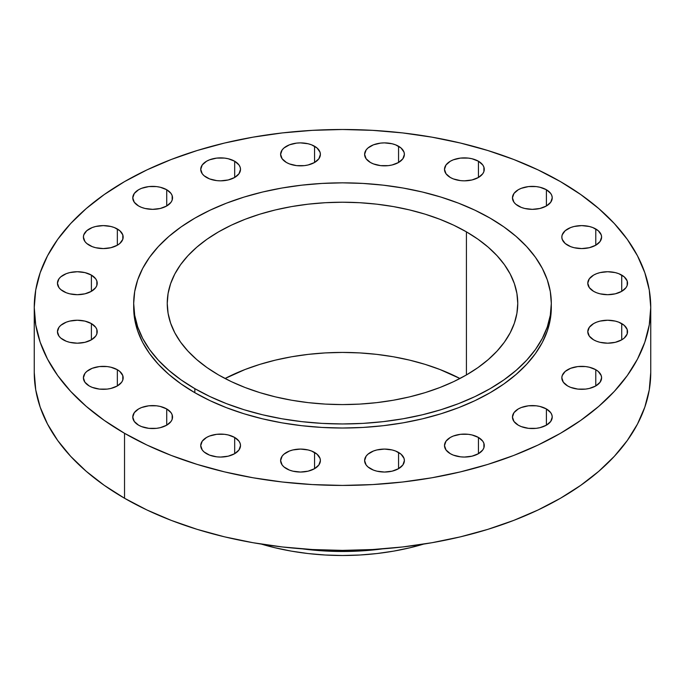 <?xml version="1.0" encoding="UTF-8"?>
<svg xmlns="http://www.w3.org/2000/svg" width="685" height="685" viewBox="0 0 685 685"><rect width="100%" height="100%" fill="white"/><g stroke="black" fill="none" stroke-linecap="round" stroke-linejoin="round"><path stroke-width="1.03" d="M621.732 275.096L621.732 291.33L626.047 287.606L627.177 285.457L627.177 280.978L624.206 276.834L618.718 273.666L615.284 272.604L607.672 271.731L600.06 272.604L596.618 273.666L593.604 275.096L589.297 278.821L587.781 283.213A19.891 11.482 180 0 1 600.06 272.604A19.891 11.482 180 0 1 621.732 275.096A19.891 11.482 180 0 1 627.554 283.213A19.891 11.482 180 0 1 615.284 293.822A19.891 11.482 180 0 1 593.604 291.33A19.891 11.482 180 0 1 587.781 283.213L589.297 287.606L593.604 291.33L596.618 292.76L600.06 293.822L607.672 294.696L615.284 293.822L621.732 291.33L621.732 275.096M621.732 323.594L621.732 339.828L624.206 338.09L627.177 333.955L627.177 329.468L624.206 325.332L618.718 322.164L615.284 321.102L607.672 320.229L600.06 321.102L596.618 322.164L593.604 323.594L589.297 327.319L587.781 331.711A19.891 11.482 180 0 1 600.06 321.102A19.891 11.482 180 0 1 621.732 323.594A19.891 11.482 180 0 1 627.554 331.711A19.891 11.482 180 0 1 615.284 342.32A19.891 11.482 180 0 1 593.604 339.828A19.891 11.482 180 0 1 587.781 331.711L589.297 336.104L593.604 339.828L596.618 341.258L600.06 342.32L607.672 343.194L615.284 342.32L621.732 339.828L621.732 323.594M595.779 369.712L595.779 385.955L600.086 382.23L601.601 377.829L601.216 375.594L598.253 371.45L595.779 369.712L589.323 367.228L585.589 366.569L577.832 366.569L570.665 368.29L565.176 371.45L562.205 375.594L561.828 377.829A19.891 11.482 180 0 1 574.107 367.228A19.891 11.482 180 0 1 595.779 369.712A19.891 11.482 180 0 1 601.601 377.829A19.891 11.482 180 0 1 589.323 388.438A19.891 11.482 180 0 1 567.651 385.955A19.891 11.482 180 0 1 561.828 377.829L563.344 382.23L567.651 385.955L570.665 387.376L577.832 389.097L585.589 389.097L589.323 388.438L595.779 385.955L595.779 369.712M546.407 408.945L546.407 425.188L550.714 421.463L552.23 417.071L551.845 414.827L550.714 412.67L546.407 408.945L539.951 406.462L536.218 405.803L528.46 405.803L521.294 407.524L518.28 408.945L513.964 412.67L512.457 417.071A19.891 11.482 180 0 1 524.727 406.462A19.891 11.482 180 0 1 546.407 408.945A19.891 11.482 180 0 1 552.23 417.071A19.891 11.482 180 0 1 539.951 427.671A19.891 11.482 180 0 1 518.28 425.188A19.891 11.482 180 0 1 512.457 417.071L513.964 421.463L518.28 425.188L521.294 426.609L528.46 428.33L536.218 428.33L539.951 427.671L546.407 425.188L546.407 408.945M478.447 437.45L478.447 453.693L482.762 449.968L483.893 447.81L483.893 443.332L482.762 441.174L478.447 437.45L471.999 434.966L468.266 434.307L460.508 434.307L453.333 436.028L450.319 437.45L446.012 441.174L444.496 445.575A19.891 11.482 180 0 1 456.775 434.966A19.891 11.482 180 0 1 478.447 437.45A19.891 11.482 180 0 1 484.269 445.575A19.891 11.482 180 0 1 471.999 456.176A19.891 11.482 180 0 1 450.319 453.693A19.891 11.482 180 0 1 444.496 445.575L446.012 449.968L450.319 453.693L453.333 455.123L460.508 456.835L464.387 457.058L471.999 456.176L478.447 453.693L478.447 437.45M398.559 452.442L398.559 468.677L402.874 464.952L404.39 460.56L404.004 458.316L401.033 454.181L395.545 451.013L392.111 449.951L384.499 449.077L376.887 449.951L373.453 451.013L367.965 454.181L366.124 456.167L364.608 460.56A19.891 11.482 180 0 1 376.887 449.951A19.891 11.482 180 0 1 398.559 452.442A19.891 11.482 180 0 1 404.39 460.56A19.891 11.482 180 0 1 392.111 471.169A19.891 11.482 180 0 1 370.439 468.677A19.891 11.482 180 0 1 364.608 460.56L366.124 464.952L367.965 466.939L373.453 470.107L376.887 471.169L384.499 472.042L392.111 471.169L398.559 468.677L398.559 452.442M314.561 452.442L314.561 468.677L318.876 464.952L320.392 460.56L320.006 458.316L317.035 454.181L311.547 451.013L308.113 449.951L300.501 449.077L292.889 449.951L289.455 451.013L283.967 454.181L282.126 456.167L280.61 460.56A19.891 11.482 180 0 1 292.889 449.951A19.891 11.482 180 0 1 314.561 452.442A19.891 11.482 180 0 1 320.392 460.56A19.891 11.482 180 0 1 308.113 471.169A19.891 11.482 180 0 1 286.441 468.677A19.891 11.482 180 0 1 280.61 460.56L282.126 464.952L283.967 466.939L289.455 470.107L292.889 471.169L300.501 472.042L308.113 471.169L314.561 468.677L314.561 452.442M234.681 437.45L234.681 453.693L238.988 449.968L240.503 445.575L240.118 443.332L238.988 441.174L234.681 437.45L228.225 434.966L224.492 434.307L216.734 434.307L209.567 436.028L206.553 437.45L202.238 441.174L200.731 445.575A19.891 11.482 180 0 1 213.001 434.966A19.891 11.482 180 0 1 234.681 437.45A19.891 11.482 180 0 1 240.503 445.575A19.891 11.482 180 0 1 228.225 456.176A19.891 11.482 180 0 1 206.553 453.693A19.891 11.482 180 0 1 200.731 445.575L202.238 449.968L204.079 451.954L209.567 455.123L216.734 456.835L220.613 457.058L228.225 456.176L234.681 453.693L234.681 437.45M166.72 408.945L166.72 425.188L171.036 421.463L172.166 419.306L172.166 414.827L171.036 412.67L166.72 408.945L160.273 406.462L156.54 405.803L148.782 405.803L141.607 407.524L138.593 408.945L134.286 412.67L132.77 417.071A19.891 11.482 180 0 1 145.049 406.462A19.891 11.482 180 0 1 166.72 408.945A19.891 11.482 180 0 1 172.543 417.071A19.891 11.482 180 0 1 160.273 427.671A19.891 11.482 180 0 1 138.593 425.188A19.891 11.482 180 0 1 132.77 417.071L134.286 421.463L138.593 425.188L141.607 426.609L148.782 428.33L156.54 428.33L160.273 427.671L166.72 425.188L166.72 408.945M117.349 369.712L117.349 385.955L121.656 382.23L122.795 380.072L122.795 375.594L119.824 371.45L117.349 369.712L110.893 367.228L107.168 366.569L99.411 366.569L92.235 368.29L86.747 371.45L84.914 373.436L83.399 377.829A19.891 11.482 180 0 1 95.677 367.228A19.891 11.482 180 0 1 117.349 369.712A19.891 11.482 180 0 1 123.172 377.829A19.891 11.482 180 0 1 110.893 388.438A19.891 11.482 180 0 1 89.221 385.955A19.891 11.482 180 0 1 83.399 377.829L84.914 382.23L89.221 385.955L92.235 387.376L99.411 389.097L107.168 389.097L110.893 388.438L117.349 385.955L117.349 369.712M91.396 323.594L91.396 339.828L95.703 336.104L96.833 333.955L96.833 329.468L95.703 327.319L91.396 323.594L84.94 321.102L77.328 320.229L69.716 321.102L66.282 322.164L60.794 325.332L58.953 327.319L57.446 331.711A19.891 11.482 180 0 1 69.716 321.102A19.891 11.482 180 0 1 91.396 323.594A19.891 11.482 180 0 1 97.219 331.711A19.891 11.482 180 0 1 84.94 342.32A19.891 11.482 180 0 1 63.268 339.828A19.891 11.482 180 0 1 57.446 331.711L58.953 336.104L60.794 338.09L66.282 341.258L69.716 342.32L77.328 343.194L84.94 342.32L91.396 339.828L91.396 323.594M91.396 275.096L91.396 291.33L95.703 287.606L96.833 285.457L96.833 280.978L95.703 278.821L91.396 275.096L84.94 272.604L77.328 271.731L69.716 272.604L66.282 273.666L60.794 276.834L58.953 278.821L57.446 283.213A19.891 11.482 180 0 1 69.716 272.604A19.891 11.482 180 0 1 91.396 275.096A19.891 11.482 180 0 1 97.219 283.213A19.891 11.482 180 0 1 84.94 293.822A19.891 11.482 180 0 1 63.268 291.33A19.891 11.482 180 0 1 57.446 283.213L58.953 287.606L60.794 289.592L66.282 292.76L69.716 293.822L77.328 294.696L84.94 293.822L91.396 291.33L91.396 275.096M117.349 228.978L117.349 245.213L119.824 243.475L122.795 239.33L122.795 234.852L119.824 230.717L114.335 227.548L110.893 226.487L103.289 225.613L95.677 226.487L92.235 227.548L86.747 230.717L83.784 234.852L83.399 237.096A19.891 11.482 180 0 1 95.677 226.487A19.891 11.482 180 0 1 117.349 228.978A19.891 11.482 180 0 1 123.172 237.096A19.891 11.482 180 0 1 110.893 247.705A19.891 11.482 180 0 1 89.221 245.213A19.891 11.482 180 0 1 83.399 237.096L84.914 241.488L86.747 243.475L92.235 246.643L95.677 247.705L103.289 248.578L110.893 247.705L117.349 245.213L117.349 228.978M166.72 189.736L166.72 205.98L171.036 202.255L172.166 200.097L172.166 195.619L171.036 193.461L166.72 189.736L160.273 187.253L156.54 186.594L148.782 186.594L141.607 188.315L138.593 189.736L134.286 193.461L132.77 197.862A19.891 11.482 180 0 1 145.049 187.253A19.891 11.482 180 0 1 166.72 189.736A19.891 11.482 180 0 1 172.543 197.862A19.891 11.482 180 0 1 160.273 208.471A19.891 11.482 180 0 1 138.593 205.98A19.891 11.482 180 0 1 132.77 197.862L134.286 202.255L138.593 205.98L141.607 207.409L145.049 208.471L152.661 209.345L160.273 208.471L166.72 205.98L166.72 189.736M234.681 161.232L234.681 177.475L238.988 173.75L240.503 169.358L240.118 167.114L238.988 164.957L234.681 161.232L228.225 158.749L224.492 158.089L216.734 158.089L209.567 159.81L206.553 161.232L202.238 164.957L200.731 169.358A19.891 11.482 180 0 1 213.001 158.749A19.891 11.482 180 0 1 234.681 161.232A19.891 11.482 180 0 1 240.503 169.358A19.891 11.482 180 0 1 228.225 179.958A19.891 11.482 180 0 1 206.553 177.475A19.891 11.482 180 0 1 200.731 169.358L202.238 173.75L204.079 175.737L209.567 178.905L216.734 180.617L220.613 180.84L228.225 179.958L234.681 177.475L234.681 161.232M314.561 146.248L314.561 162.491L318.876 158.766L320.392 154.365L320.006 152.13L317.035 147.986L311.547 144.818L308.113 143.764L300.501 142.882L296.622 143.105L289.455 144.818L283.967 147.986L282.126 149.972L280.61 154.365A19.891 11.482 180 0 1 292.889 143.764A19.891 11.482 180 0 1 314.561 146.248A19.891 11.482 180 0 1 320.392 154.365A19.891 11.482 180 0 1 308.113 164.974A19.891 11.482 180 0 1 286.441 162.491A19.891 11.482 180 0 1 280.61 154.365L282.126 158.766L286.441 162.491L289.455 163.912L296.622 165.633L304.38 165.633L308.113 164.974L314.561 162.491L314.561 146.248M398.559 146.248L398.559 162.491L402.874 158.766L404.39 154.365L404.004 152.13L401.033 147.986L395.545 144.818L392.111 143.764L384.499 142.882L380.62 143.105L373.453 144.818L367.965 147.986L366.124 149.972L364.608 154.365A19.891 11.482 180 0 1 376.887 143.764A19.891 11.482 180 0 1 398.559 146.248A19.891 11.482 180 0 1 404.39 154.365A19.891 11.482 180 0 1 392.111 164.974A19.891 11.482 180 0 1 370.439 162.491A19.891 11.482 180 0 1 364.608 154.365L366.124 158.766L370.439 162.491L373.453 163.912L380.62 165.633L388.378 165.633L392.111 164.974L398.559 162.491L398.559 146.248M478.447 161.232L478.447 177.475L482.762 173.75L483.893 171.593L483.893 167.114L482.762 164.957L478.447 161.232L471.999 158.749L468.266 158.089L460.508 158.089L453.333 159.81L450.319 161.232L446.012 164.957L444.496 169.358A19.891 11.482 180 0 1 456.775 158.749A19.891 11.482 180 0 1 478.447 161.232A19.891 11.482 180 0 1 484.269 169.358A19.891 11.482 180 0 1 471.999 179.958A19.891 11.482 180 0 1 450.319 177.475A19.891 11.482 180 0 1 444.496 169.358L446.012 173.75L450.319 177.475L453.333 178.905L460.508 180.617L464.387 180.84L471.999 179.958L478.447 177.475L478.447 161.232M595.779 228.978L595.779 245.213L600.086 241.488L601.601 237.096L601.216 234.852L598.253 230.717L592.765 227.548L589.323 226.487L581.711 225.613L574.107 226.487L570.665 227.548L565.176 230.717L562.205 234.852L561.828 237.096A19.891 11.482 180 0 1 574.107 226.487A19.891 11.482 180 0 1 595.779 228.978A19.891 11.482 180 0 1 601.601 237.096A19.891 11.482 180 0 1 589.323 247.705A19.891 11.482 180 0 1 567.651 245.213A19.891 11.482 180 0 1 561.828 237.096L562.205 239.33L565.176 243.475L570.665 246.643L574.107 247.705L581.711 248.578L589.323 247.705L595.779 245.213L595.779 228.978M546.407 189.736L546.407 205.98L550.714 202.255L552.23 197.862L551.845 195.619L550.714 193.461L546.407 189.736L539.951 187.253L536.218 186.594L528.46 186.594L521.294 188.315L518.28 189.736L513.964 193.461L512.457 197.862A19.891 11.482 180 0 1 524.727 187.253A19.891 11.482 180 0 1 546.407 189.736A19.891 11.482 180 0 1 552.23 197.862A19.891 11.482 180 0 1 539.951 208.471A19.891 11.482 180 0 1 518.28 205.98A19.891 11.482 180 0 1 512.457 197.862L513.964 202.255L515.805 204.241L521.294 207.409L524.727 208.471L532.339 209.345L539.951 208.471L546.407 205.98L546.407 189.736M382.461 548.882A178.982 103.332 180 0 1 302.539 548.882A178.982 103.332 0 0 0 382.461 548.882M261.413 544.113A176.499 101.902 0 0 0 423.587 544.113L410.041 547.743L393.738 551.117L376.93 553.548L359.796 555.013L342.5 555.501L325.204 555.013L308.07 553.548L291.262 551.117L274.959 547.743L261.413 544.113M368.693 549.738A178.982 103.332 180 0 1 316.307 549.738A178.982 103.332 0 0 0 368.693 549.738M124.533 433.305L124.533 498.252A308.25 177.963 0 0 0 460.466 536.835A308.25 177.963 0 0 0 650.75 372.417L649.269 389.859L644.825 407.13L637.478 424.075L627.289 440.515L614.351 456.304L598.801 471.289L580.777 485.314L560.467 498.252L538.05 509.983L513.759 520.386L487.806 529.368L460.466 536.835L431.978 542.717L402.634 546.964L372.717 549.524L342.5 550.38L312.283 549.524L282.366 546.964L253.022 542.717L224.534 536.835L197.194 529.368L171.241 520.386L146.95 509.983L124.533 498.252L124.533 433.305L104.223 420.367L86.199 406.333L70.649 391.358L57.711 375.568L47.522 359.12L40.175 342.183L35.731 324.904L34.25 307.462L35.731 290.02L40.175 272.741L47.522 255.805L57.711 239.356L70.649 223.567L86.199 208.591L104.223 194.566L124.533 181.619L146.95 169.897L171.241 159.485L197.194 150.512L224.534 143.045L253.022 137.163L282.366 132.916L312.283 130.356L342.5 129.499L372.717 130.356L402.634 132.916L431.978 137.163L460.466 143.045L487.806 150.512L513.759 159.485L538.05 169.897L560.467 181.619A308.25 177.963 180 0 1 650.75 307.462A308.25 177.963 180 0 1 460.466 471.879A308.25 177.963 180 0 1 124.533 433.305A308.25 177.963 180 0 1 34.25 307.462A308.25 177.963 180 0 1 224.534 143.045A308.25 177.963 180 0 1 560.467 181.619L580.777 194.566L598.801 208.591L614.351 223.567L627.289 239.356L637.478 255.805L644.825 272.741L649.269 290.02L650.75 307.462L649.269 324.904L644.825 342.183L637.478 359.12L627.289 375.568L614.351 391.358L598.801 406.333L580.777 420.367L560.467 433.305L538.05 445.036L513.759 455.439L487.806 464.413L460.466 471.879L431.978 477.77L402.634 482.009L372.717 484.569L342.5 485.425L312.283 484.569L282.366 482.009L253.022 477.77L224.534 471.879L197.194 464.413L171.241 455.439L146.95 445.036L124.533 433.305M133.686 303.404L133.686 307.462A208.814 120.56 0 0 0 194.848 392.71L194.848 388.652A208.814 120.56 180 0 1 133.686 303.404A208.814 120.56 180 0 1 262.586 192.023A208.814 120.56 180 0 1 490.152 218.155L503.912 226.923L516.122 236.428L526.654 246.574L535.422 257.269L542.323 268.409L547.306 279.882L550.312 291.587L551.314 303.404L550.312 315.22L547.306 326.925L542.323 338.399L535.422 349.538L526.654 360.233L516.122 370.38L503.912 379.884L490.152 388.652L474.97 396.598L458.513 403.645L440.935 409.724L422.414 414.785L403.114 418.766L383.24 421.643L362.964 423.381L342.5 423.964L322.036 423.381L301.76 421.643L281.886 418.766L262.586 414.785L244.066 409.724L226.487 403.645L210.03 396.598L194.848 388.652L181.088 379.884L168.878 370.38L158.346 360.233L149.578 349.538L142.677 338.399L137.694 326.925L134.688 315.22L133.686 303.404L134.688 291.587L137.694 279.882L142.677 268.409L149.578 257.269L158.346 246.574L168.878 236.428L181.088 226.923L194.848 218.155L210.03 210.209L226.487 203.162L244.066 197.083L262.586 192.023L281.886 188.032L301.76 185.164L322.036 183.426L342.5 182.844L362.964 183.426L383.24 185.164L403.114 188.032L422.414 192.023L440.935 197.083L458.513 203.162L474.97 210.209L490.152 218.155A208.814 120.56 180 0 1 551.314 303.404A208.814 120.56 180 0 1 422.414 414.785A208.814 120.56 180 0 1 194.848 388.652L194.848 392.71A208.814 120.56 0 0 0 422.414 418.843A208.814 120.56 0 0 0 551.314 307.462A208.814 120.56 0 0 0 551.288 305.433M459.952 378.505A175.257 101.183 0 0 0 225.048 378.505L245.136 369.472L259.889 364.369L275.43 360.122L291.63 356.774L308.31 354.368L325.324 352.912L342.5 352.424L359.676 352.912L376.69 354.368L393.37 356.774L409.57 360.122L425.111 364.369L439.864 369.472L459.952 378.505M466.425 231.855L466.425 374.952L466.425 231.855A175.257 101.183 180 0 1 517.757 303.404A175.257 101.183 180 0 1 409.57 396.88A175.257 101.183 180 0 1 218.575 374.952A175.257 101.183 180 0 1 167.243 303.404A175.257 101.183 180 0 1 275.43 209.927A175.257 101.183 180 0 1 466.425 231.855L453.684 225.185L439.864 219.277L425.111 214.165L409.57 209.927L393.37 206.579L376.69 204.164L359.676 202.709L342.5 202.221L325.324 202.709L308.31 204.164L291.63 206.579L275.43 209.927L259.889 214.165L245.136 219.277L231.316 225.185L218.575 231.855L207.024 239.211L196.783 247.191L187.938 255.71L180.583 264.684L174.795 274.034L170.616 283.667L168.09 293.488L167.243 303.404L168.09 313.319L170.616 323.14L174.795 332.773L180.583 342.123L187.938 351.097L196.783 359.616L207.024 367.597L218.575 374.952L231.316 381.622L245.136 387.53L259.889 392.642L275.43 396.88L291.63 400.228L308.31 402.643L325.324 404.099L342.5 404.587L359.676 404.099L376.69 402.643L393.37 400.228L409.57 396.88L425.111 392.642L439.864 387.53L453.684 381.622L466.425 374.952L477.976 367.597L488.217 359.616L497.062 351.097L504.417 342.123L510.205 332.773L514.384 323.14L516.91 313.319L517.757 303.404L516.91 293.488L514.384 283.667L510.205 274.034L504.417 264.684L497.062 255.71L488.217 247.191L477.976 239.211L466.425 231.855M133.686 307.462L134.688 319.278L137.694 330.983L142.677 342.457L149.578 353.597L158.346 364.292L168.878 374.438L181.088 383.942L194.848 392.71L210.03 400.656L226.487 407.703L244.066 413.783L262.586 418.843L281.886 422.833L301.76 425.702L322.036 427.44L342.5 428.022L362.964 427.44L383.24 425.702L403.114 422.833L422.414 418.843L440.935 413.783L458.513 407.703L474.97 400.656L490.152 392.71L503.912 383.942L516.122 374.438L526.654 364.292L535.422 353.597L542.323 342.457L547.306 330.983L550.312 319.278L551.314 303.404M34.25 372.417A308.25 177.963 0 0 0 124.533 498.252L104.223 485.314L86.199 471.289L70.649 456.304L57.711 440.515L47.522 424.075L40.175 407.13L35.731 389.859L34.25 372.417L34.25 307.462M650.75 307.462L650.75 372.417"/></g></svg>
